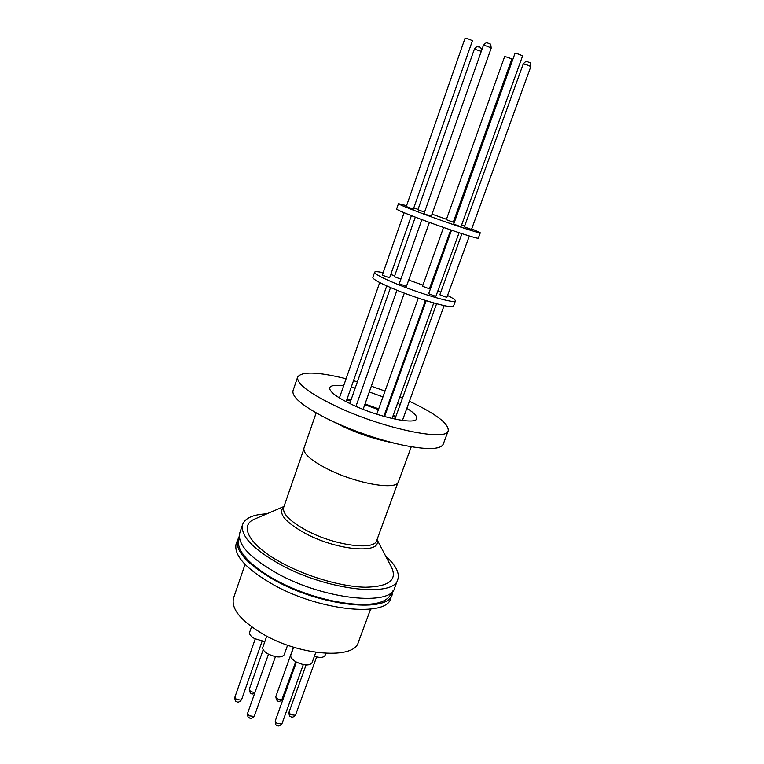<?xml version="1.0" encoding="UTF-8"?>
<svg xmlns="http://www.w3.org/2000/svg" width="764" height="764" viewBox="0 0 764 764"><rect width="100%" height="100%" fill="white"/><g stroke="black" fill="none" stroke-linecap="round" stroke-linejoin="round"><path stroke-width="1.15" d="M284.007 506.484L254.985 518.918C238.034 525.412 249.436 546.145 283.931 564.042C309.267 577.412 342.95 586.895 365.555 587.22C388.637 586.676 397.337 580.134 391.665 567.585L377.034 539.604M266.817 513.847C253.323 514.439 245.273 517.935 242.685 524.333L239.829 532.775C237.06 544.274 249.838 558.006 278.172 573.965C325.053 599.711 391.006 606.272 394.654 587.908L397.767 579.561C399.801 572.962 395.781 565.169 385.696 556.173M242.685 524.333C239.992 535.612 252.865 549.182 281.286 565.054C328.319 590.658 394.262 597.572 397.767 579.561M391.263 592.52C390.528 595.777 388.236 598.432 384.407 600.504C369.537 608.822 327.947 603.598 291.6 587.793C255.157 572.064 233.268 550.099 239.524 538.486M239.294 536.204L236.21 543.433C233.345 555.218 246.018 569.151 274.247 585.214C320.947 611.124 386.89 617.255 390.71 598.441L392.897 590.897M237.614 539.288C234.787 550.968 247.507 564.825 275.775 580.85C322.542 606.692 388.484 612.995 392.247 594.354M245.053 564.405L233.555 597.983C230.871 608.822 240.889 620.979 263.628 634.483C300.835 656.009 354.362 659.494 358.287 642.4L370.607 609.118M266.731 636.164L262.816 647.289C262.329 649.362 264.029 651.558 267.925 653.879C276.033 657.623 281.458 657.928 284.179 654.796L287.589 645.208M314.357 656.362C320.173 657.966 323.745 657.651 325.072 655.416L325.836 653.335M293.643 647.213L290.807 655.149C290.31 657.25 292.077 659.504 296.107 661.91C304.072 665.597 309.372 665.921 311.998 662.865L315.828 652.313M251.537 626.786L249.608 632.325C249.15 634.273 250.793 636.364 254.527 638.58L264.812 641.626M472.429 40.731C469.335 39.155 466.871 38.334 465.028 38.276L406.257 206.528L413.362 209.107L472.429 40.731M522.595 55.906C519.51 54.311 516.98 53.48 514.993 53.404L453.682 224.11L460.978 226.755L522.595 55.906M511.813 59.095C508.853 57.596 506.446 56.794 504.584 56.708L446.319 219.66L453.272 222.181L511.813 59.095M424.526 212.115L417.918 209.699L474.377 49.116C477.786 44.847 477.882 47.339 478.952 46.91C479.611 46.604 480.594 47.492 481.903 49.574M530.779 66.716L471.474 229.477L464.359 226.889L523.197 64.042C526.558 60.041 526.386 62.075 527.37 61.655L529.681 62.638C530.235 62.256 530.608 63.613 530.779 66.716L530.617 66.487C527.609 64.959 525.135 64.138 523.197 64.042M491.166 48.227L431.249 216.336L423.972 213.7L483.364 45.439C486.735 41.323 486.62 43.405 487.642 42.985L489.934 43.949C490.574 43.605 490.985 45.038 491.166 48.227L490.946 47.951C487.814 46.346 485.283 45.506 483.364 45.439M453.644 221.894L454.389 222.171M461.886 224.979L464.665 226.039M471.932 228.904L480.269 232.791C481.186 234.118 449.194 223.537 423.38 213.92C407.269 207.894 398.97 204.475 398.464 203.663L406.563 205.659M398.464 203.663L396.602 209.021C397.07 209.928 405.35 213.404 421.432 219.459C447.188 229.124 479.2 239.581 478.321 238.12L480.269 232.791M411.404 215.639L389.602 277.79L382.277 275.202L404.099 212.707M459.088 232.724L435.843 296.432L428.68 293.729L451.505 230.184M450.76 229.926L429.358 288.821L422.521 286.242L443.54 227.443M400.852 279.175L394.367 276.663L415.301 217.138M469.363 235.99L446.835 297.406L439.835 294.761L461.914 233.65M429.406 222.4L406.4 286.424L399.247 283.731L421.881 219.621M429.97 287.837L430.695 288.123M438.02 291.132L440.723 292.306M447.742 295.582C453.042 298.247 455.602 300.042 455.401 300.968C455.697 303.957 423.628 294.894 398.416 284.676C382.678 278.258 374.752 274.095 374.637 272.204C375.038 271.401 377.874 271.564 383.146 272.691M374.637 272.204L372.813 277.437C372.908 279.404 380.806 283.616 396.506 290.072C421.68 300.338 453.759 309.286 453.51 306.173L455.401 300.968M390.519 399.983L389.821 399.677M382.974 396.86L369.279 391.989M355.203 388.045L351.23 387.167M343.628 385.849C335.367 384.808 330.726 385.419 329.685 387.682C329.112 391.693 337.125 397.595 353.732 405.378C380.443 417.746 415.931 424.975 416.714 418.672C417.345 416.227 414.059 412.77 406.84 408.301M386.212 411.977L385.514 411.672M378.686 408.836L365.02 403.984M350.962 400.107L346.99 399.247M385.935 412.761L385.237 412.445M378.428 409.58L364.762 404.729M350.657 400.957L346.665 400.164M316.162 412.894L303.957 448.172C302.936 453.644 311.32 460.854 329.131 469.812C357.877 484.023 396.955 490.402 398.416 481.807L411.261 446.759M327.957 419.092L344.182 427.076C358.029 433.379 371.982 438.135 386.021 441.334L398.206 444.104M346.111 378.743C317.862 371.791 301.704 371.237 297.645 377.091L293.032 390.662C291.619 396.803 302.401 405.856 325.397 417.822L333.476 421.718C355.881 431.899 378.381 439.567 400.995 444.743C426.369 449.996 440.456 449.795 443.244 444.142L448.239 430.715C448.783 423.581 435.833 413.763 409.399 401.253M297.645 377.091C296.48 383.824 310.098 393.918 338.49 407.374C385.276 429.187 447.284 441.611 448.239 430.715M402.485 398.139L399.83 396.993M392.658 394.033L391.951 393.746M385.037 391.072L371.333 386.192M357.39 381.819L353.493 380.711M395.485 417.516L392.925 416.141M395.809 416.6L393.231 415.282M400.164 404.557L397.576 403.249M390.729 274.562L394.711 275.689M408.931 280.159L422.922 285.125M414.069 208.047L418.032 209.355M432.3 214.235L446.462 219.268M303.776 449.337L283.673 507.43C282.298 513.885 290.282 521.764 307.644 531.047C335.683 545.763 374.627 550.672 376.69 540.549L397.834 482.829M376.919 539.909C382.602 554.072 338.777 551.083 306.163 533.864C284.886 522.137 277.466 513.112 283.902 506.79M247.536 713.481L249.131 715.792L253.954 716.441L254.422 715.897C252.454 718.446 250.678 719.039 249.093 717.673C248.138 717.816 247.622 716.412 247.536 713.481L268.47 654.175M288.964 712.334L290.606 714.646L295.229 715.276L295.63 714.808C293.71 717.243 292.01 717.797 290.521 716.479C289.594 716.766 289.078 715.39 288.964 712.334L306.077 664.957M263.188 649.706L249.265 689.309C249.818 691.372 251.738 692.356 255.023 692.27M293.481 647.165L275.823 696.567C276.663 698.888 278.717 699.834 281.973 699.404L295.744 661.7M275.241 720.958L276.883 723.327L281.639 723.957L282.069 723.451C279.977 726.029 278.22 726.631 276.807 725.265C275.947 725.647 275.422 724.215 275.241 720.958L296.394 662.063M234.844 697.274L236.382 699.471L241.128 700.13L241.615 699.585C239.562 702.173 237.814 702.784 236.372 701.419C235.427 701.61 234.92 700.225 234.844 697.274L255.214 638.943M481.291 51.322L474.377 49.116M254.708 693.187L254.383 693.397C251.528 694.887 249.828 693.521 249.265 689.309M282.384 698.936L280.942 700.693C278.01 702.288 276.301 700.913 275.823 696.567M379.698 282.556L339.407 397.92M426.188 300.682L384.569 416.561M418.28 298.103L376.767 414.212M390.528 287.589L349.759 403.526M436.588 303.747L394.912 419.102M396.946 290.244L355.948 406.372M404.328 293.118L363.12 409.342M444.104 305.61L402.437 420.429M425.443 300.453L383.834 416.351M433.751 302.955L392.085 418.481M386.746 285.927L346.13 401.702M275.441 656.629L254.422 715.897M316.611 656.964L295.63 714.808M303.308 664.584L282.069 723.451M262.071 641.302L241.615 699.585"/></g></svg>
